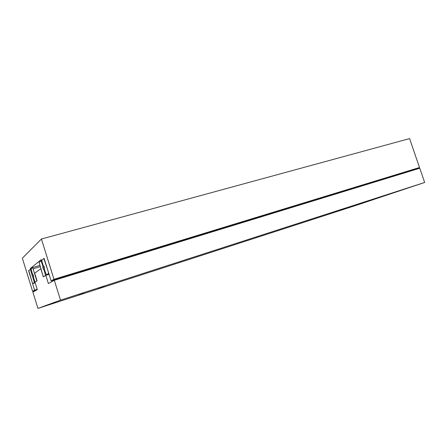 <?xml version="1.0" encoding="UTF-8"?>
<svg xmlns="http://www.w3.org/2000/svg" width="447" height="447" viewBox="0 0 447 447"><rect width="100%" height="100%" fill="white"/><g stroke="black" fill="none" stroke-linecap="round" stroke-linejoin="round"><path stroke-width="0.67" d="M388.102 194.395L381.604 196.54L388.102 194.395M83.98 293.327L78.672 295.076L83.98 293.327M344.453 209.006L338.837 210.855L344.453 209.006M104.419 286.097L98.362 288.086L104.419 286.097M40.8 268.703L43.337 276.883L45.817 275.296L48.382 283.554L54.327 280.28L60.513 300.144L37.928 308.402L32.882 292.098L37.308 289.662L35 282.208L37.073 280.878L34.687 273.173L40.8 268.703M49.064 274.318L45.817 275.296M60.513 300.144L424.65 182.477L419.772 168.228L54.327 280.28M424.65 182.477L357.572 204.882L37.928 308.402M28.602 270.787L34.603 290.159L32.592 291.288L22.35 258.204L41.431 239.016L53.97 279.286L51.109 280.895L44.091 258.338L41.459 260.45L41.208 259.651L30.323 268.507L30.547 269.228L28.798 270.731M53.97 279.286L419.504 167.519L411.017 170.648L51.109 280.895M41.845 260.338L41.459 260.45M32.195 267.96L30.323 268.507M31.122 269.055L30.547 269.228M37.213 289.349L34.603 290.159M36.62 290.036L32.592 291.288M419.504 167.519L409.608 138.598L41.431 239.016M44.298 270.558L45.538 275.475L43.566 276.732L42.895 275.458L39.112 262.4L41.001 260.886L42.711 265.457L43.247 269.178L43.476 269.016L44.298 270.558L44.722 270.435M43.18 265.317L42.711 265.457M42.107 262.026L41.683 262.149M44.292 267.015L42.973 267.401M44.32 267.105L42.75 267.569M44.465 268.725L43.476 269.016M45.784 273.732L45.326 273.871M41.884 260.629L41.001 260.886M34.592 280.895L33.665 277.905L33.592 276.034L32.234 273.29L31.094 268.848L32.698 267.557L36.872 281.012L35.196 282.079L34.592 280.895M39.794 265.484L32.698 267.557M40.18 266.719L33.307 268.736M48.511 273.519L46.393 274.871L44.666 270.245L44.13 266.496L43.901 266.663L43.074 265.121L42.04 261.802L41.822 260.16L43.851 258.528L48.298 271.865L48.511 273.519L48.79 273.435M48.991 274.089L46.393 274.871M34.413 282.526L32.787 283.566L32.201 282.403L28.781 270.642L30.34 269.39L34.413 282.526L35.039 282.336M31.139 269.155L30.34 269.39M31.346 270.424L30.932 270.547M32.285 273.391L31.854 273.519M33.246 274.916L32.111 275.257M33.268 274.989L31.933 275.386M33.447 276.442L32.564 276.71M33.693 277.995L33.279 278.118M34.631 280.967L34.201 281.096M35.196 282.834L32.787 283.566"/></g></svg>
